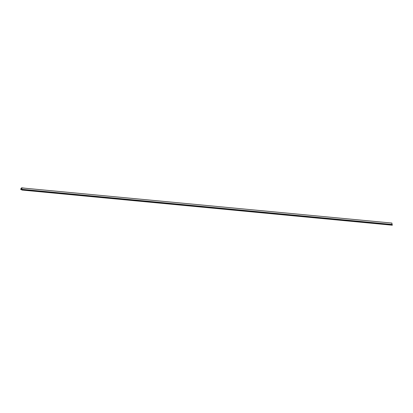 <?xml version="1.0" encoding="UTF-8"?>
<svg xmlns="http://www.w3.org/2000/svg" width="413" height="413" viewBox="0 0 413 413"><rect width="100%" height="100%" fill="white"/><g stroke="black" fill="none" stroke-linecap="round" stroke-linejoin="round"><path stroke-width="0.62" d="M26.876 189.903L26.303 189.83L26.876 189.903M378.561 223.294L377.993 223.226L378.561 223.294M387.817 224.176L387.249 224.104L387.817 224.176M36.127 190.78L35.559 190.713L36.127 190.78M35.141 189.19L35.766 189.252M377.575 221.709L26.509 188.369M22.085 190.052L392.283 225.204L392.345 224.682L391.952 224.471L391.937 223.072L21.739 187.92L22.085 190.052L21.543 189.763L21.641 189.082L21.285 188.896L21.192 189.572L20.65 189.283L21.739 187.92M386.826 222.586L378.2 221.766M25.885 188.313L21.512 187.796M391.767 223.056L387.456 222.643M21.564 189.608L21.192 189.572M21.187 188.813L20.733 188.772L21.187 188.813M391.947 224.45L21.75 189.299L391.952 224.471M392.345 224.682L22.147 189.531M392.35 224.718L22.152 189.567"/></g></svg>
